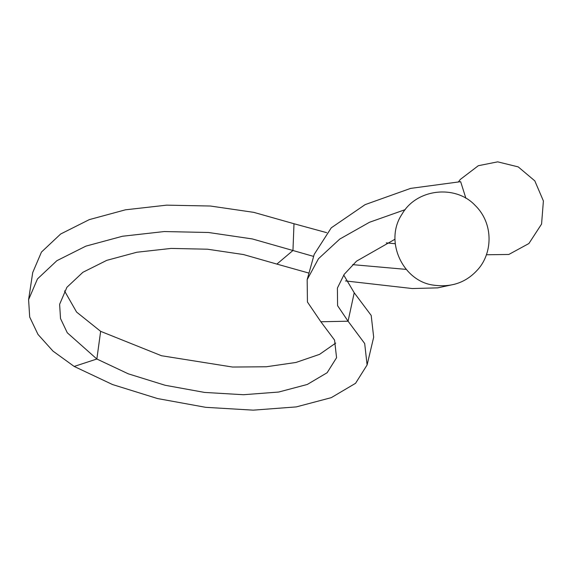 <?xml version="1.0" encoding="UTF-8"?>
<svg xmlns="http://www.w3.org/2000/svg" width="572" height="572" viewBox="0 0 572 572"><rect width="100%" height="100%" fill="white"/><g stroke="black" fill="none" stroke-linecap="round" stroke-linejoin="round"><path stroke-width="0.86" d="M320.856 321.764L348.069 321.207L364.686 343.522L367.095 364.972L355.555 383.312L331.274 397.654L296.31 406.899L253.26 410.153L205.734 407.328L157.529 398.555L112.527 384.541L74.174 366.438L96.854 359.016L128.271 373.816L165.115 385.263L204.569 392.428L243.45 394.723L278.671 392.042L307.264 384.47L327.127 372.729L336.565 357.722L334.563 340.09L320.856 321.764L307.443 302.023L307.164 279.651L314.192 254.397L331.274 227.813L365.143 204.619L410.632 188.388L460.653 181.674L465.894 198.291M74.174 366.438L52.989 351.108L37.988 334.42L29.694 317.038L28.6 299.649L37.459 278.936L56.9 260.675L85.893 246.132L122.501 236.243L164.235 231.553L208.48 232.489L252.331 238.939L292.957 250.507L276.877 264.092L243.515 254.554L207.5 249.213L171.142 248.42L136.837 252.245L106.742 260.36L82.897 272.293L66.91 287.294L59.624 304.311L60.518 318.547L67.289 332.782L96.854 359.016L100.643 331.345L161.49 355.734L232.511 367.038L266.287 366.766L295.953 362.462L319.541 354.368L335.714 343.086M367.095 364.972L373.68 337.201L371.192 315.422L354.218 292.771L343.715 275.032M395.002 239.232L356.535 261.161L344.194 274.353L337.394 288.066L337.587 305.67L348.069 321.207L354.218 292.771M307.164 279.651L318.475 258.73L339.775 239.06L369.505 222.265L405.191 209.638M100.643 331.345L76.591 312.076L64.522 290.926M28.6 299.649L32.711 272.558L41.456 252.073L60.646 234.012L89.282 219.627L125.44 209.817L166.666 205.148L210.396 206.027L253.768 212.355L293.994 223.738L292.957 250.507L313.628 256.413M276.877 264.092L308.987 273.109M345.459 280.923L412.305 288.545L437.737 287.859L454.89 284.17M352.674 264.643L406.227 269.391M293.994 223.738L326.683 232.661M386.272 242.893L395.252 243.722M486.379 254.762L508.815 254.468L528.9 243.522L541.57 224.067L543.4 200.951L534.799 180.852L518.225 166.895L497.697 161.847L478.328 165.708L460.317 179.429L458.565 181.746M476.791 270.663C465.372 282.868 450.765 287.673 432.968 285.063C403.081 280.952 383.755 241.191 402.073 214.071C416.716 188.503 455.569 184.563 474.974 205.226C494.222 223.702 492.678 254.426 476.791 270.663"/></g></svg>
